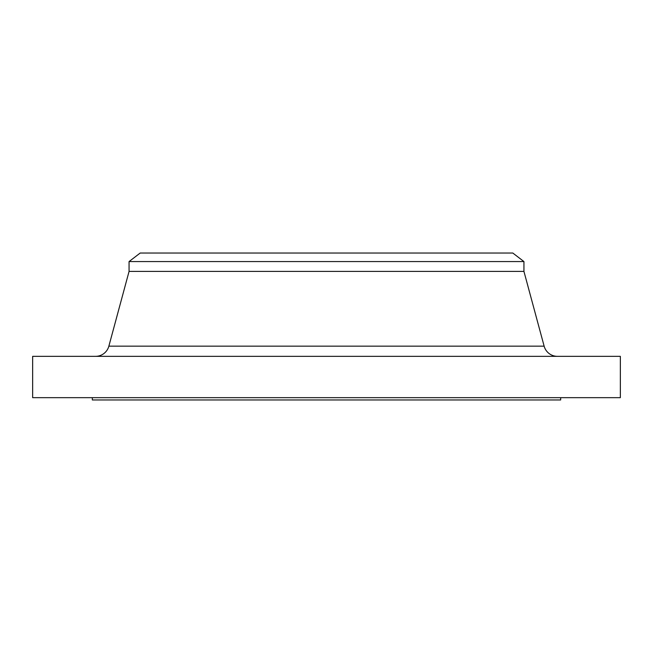 <?xml version="1.0" encoding="UTF-8"?>
<svg xmlns="http://www.w3.org/2000/svg" width="653" height="653" viewBox="0 0 653 653"><rect width="100%" height="100%" fill="white"/><g stroke="black" fill="none" stroke-linecap="round" stroke-linejoin="round"><path stroke-width="0.98" d="M557.433 356.342A13.778 13.778 0 0 1 544.137 346.163L523.935 271.403L129.065 271.403L108.863 346.163L544.137 346.163M95.567 356.342A13.778 13.778 0 0 0 108.863 346.163M129.065 261.567L523.935 261.567L512.817 253.038L140.183 253.038L129.065 261.567L129.065 271.403M523.935 261.567L523.935 271.403M620.35 356.342L32.65 356.342L32.65 397.669L620.35 397.669L620.35 356.342M92.334 397.669L92.334 399.963L560.666 399.963L560.666 397.669"/></g></svg>
